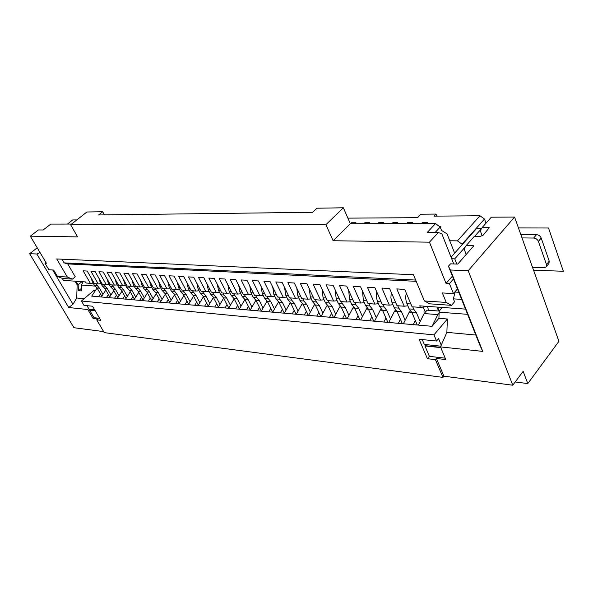 <?xml version="1.0" encoding="UTF-8"?>
<svg xmlns="http://www.w3.org/2000/svg" width="593" height="593" viewBox="0 0 593 593"><rect width="100%" height="100%" fill="white"/><g stroke="black" fill="none" stroke-linecap="round" stroke-linejoin="round"><path stroke-width="0.89" d="M263.077 308.041L259.393 300.658L256.621 297.471L255.576 295.381M266.946 301.281L261.283 311.162L91.745 296.122L97.067 288.02M67.424 224.08L72.702 219.944L76.823 219.914M37.218 247.778L29.65 253.708L36.848 253.989L40.065 252.574M36.848 253.989L68.721 307.522L87.846 309.546L93.094 318.5L97.682 319.034L96.755 319.842L104.235 332.621L442.949 377.393L443.912 376.192L512.775 385.22L468.211 270.704L514.561 217.045L491.315 217.194L482.354 227.319L480.234 230.633L482.198 235.866M468.211 270.704L450.391 270.008L448.434 266.22L450.539 263.841L457.737 264.085L473.844 245.747L466.157 245.613L464.067 248.904L466.209 254.434M482.354 227.319L489.277 227.742L483.102 235.213L480.389 236.333L474.422 236.273L466.157 245.613M421.378 223.62L422.349 222.59L427.516 222.583L426.545 223.613M406.435 223.643L407.413 222.627L412.446 222.612L411.468 223.635M391.884 223.657L392.862 222.657L397.762 222.649L396.791 223.657M377.711 223.68L378.682 222.686L383.463 222.679L382.485 223.672M363.894 223.694L364.873 222.716L369.528 222.709L368.549 223.687M350.426 223.717L351.404 222.746L355.941 222.738L354.97 223.709M347.883 218.135L417.598 217.683L420.911 214.214L435.981 214.066L434.039 216.134L479.967 215.77L457.455 240.862L449.761 240.758M439.309 226.378L440.873 226.378L440.214 227.089M512.775 385.22L523.145 371.351L527.8 383.575L558.932 341.301L514.561 217.045M100.491 293.898L98.631 296.737M105.806 290.059L101.299 296.974M437.412 307.1L438.286 310.999M427.62 306.581L428.457 310.265M439.302 311.073L427.071 310.161L424.121 313.549L418.391 325.097L261.283 311.162M244.939 299.561L242.152 296.389L239.898 291.941L238.697 285.344M278.903 302.215L278.362 302.171L278.643 301.896M290.77 303.142L290.044 303.082L290.422 302.712M302.927 304.09L302.007 304.016L302.474 303.542M315.38 305.061L314.26 304.972L314.831 304.387M328.144 306.055L326.817 305.951L327.492 305.247M341.227 307.078L339.678 306.959L340.471 306.129M354.644 308.13L352.872 307.989L353.776 307.018M368.409 309.198L366.392 309.042L367.423 307.93M382.537 310.302L380.269 310.124L381.425 308.849M397.043 311.436L394.508 311.236L395.798 309.791M467.58 314.327L439.139 312.177L439.102 313.119L437.819 314.616L424.121 313.549M411.935 312.6L409.118 312.378L410.556 310.747M108.386 294.565L106.518 297.434M116.428 295.247L114.56 298.146M113.804 290.622L109.231 297.679M124.641 295.944L122.758 298.879M121.965 291.2L117.325 298.398M133.01 296.648L131.12 299.621M130.282 291.778L125.583 299.124M141.557 297.375L139.659 300.377M138.777 292.371L134.003 299.873M150.274 298.116L148.369 301.148M147.435 292.972L142.602 300.636M159.176 298.865L157.256 301.933M156.278 293.587L151.371 301.414M168.256 299.635L166.337 302.741M165.306 294.21L160.325 302.208M177.537 300.421L175.602 303.564M174.52 294.84L169.465 303.016M187.01 301.222L185.068 304.402M183.934 295.477L178.797 303.846M196.691 302.045L194.741 305.262M193.555 296.122L188.337 304.691M206.579 302.882L204.622 306.136M203.377 296.782L198.077 305.558M216.69 303.735L214.725 307.033M213.421 297.456L208.032 306.44M227.03 304.609L225.051 307.945M223.687 298.131L218.209 307.344M237.593 305.506L235.614 308.886M234.183 298.82L228.616 308.264M248.408 306.418L246.414 309.842M244.894 299.561L239.261 309.205M259.467 307.352L257.466 310.821M255.798 300.414L250.15 310.176M270.779 308.308L268.777 311.829M282.364 309.287L280.356 312.852M278.362 302.171L272.684 312.17L267.302 301.274L264.522 298.064L262.269 293.513L261.105 286.434M294.232 310.295L292.216 313.905M290.044 303.082L284.358 313.208M306.381 311.318L304.357 314.979M302.007 304.016L296.307 314.268M318.826 312.37L316.795 316.084M314.26 304.972L308.553 315.35M331.583 313.445L329.552 317.218M326.817 305.951L321.102 316.469M344.659 314.549L342.621 318.374M339.678 306.959L333.955 317.603M358.068 315.684L356.022 319.56M352.872 307.989L347.142 318.775M371.826 316.847L369.773 320.783M366.392 309.042L360.663 319.975M385.939 318.033L383.886 322.036M380.269 310.124L374.531 321.206M400.423 319.256L398.37 323.318M394.508 311.236L388.771 322.466M437.819 314.616L432.089 326.313L418.391 325.097M415.3 320.509L413.239 324.638M409.118 312.378L403.381 323.763M432.089 326.313L438.909 318.322L447.381 319.012L433.965 334.867L81.426 301.014L94.028 290.318L95.48 290.437M422.349 222.59L422.765 223.62M462.221 244.635L462.073 244.234L484.511 219.032L486.038 223.153M484.511 219.032L479.967 215.77M436.789 216.111L435.981 214.066M462.073 244.234L457.455 240.862M439.139 312.177L439.28 311.103L442.03 307.433M447.381 319.012L446.877 332.354L475.816 335.038M439.102 313.119L438.909 318.322M103.642 331.606L73.977 327.721L29.65 253.708M451.065 257.169L476.668 228.401L481.649 228.416M450.391 270.008L482.761 351.39L479.967 345.452L448.434 266.22M443.912 376.192L436.411 358.461L445.795 359.558L440.51 346.912L441.274 345.17L438.546 338.64L436.544 341.019L433.965 334.867M482.761 351.39L440.51 346.912M96.755 319.842L100.78 320.316L92.56 306.218L83.976 305.351L81.426 301.014M93.094 318.5L94.02 317.692L99.624 318.337M436.544 341.019L419.103 339.255L427.42 358.713L429.384 356.356L445.224 358.179M442.949 377.393L435.432 359.654L427.42 358.713M87.846 309.546L88.55 308.36L89.002 309.138L94.598 309.724M88.55 308.36L86.963 305.654M94.02 317.692L89.632 310.206L95.236 310.806M440.829 346.179L424.306 344.437L422.238 339.574M440.807 347.624L424.944 345.934L429.384 356.356M89.298 309.168L89.817 310.05L95.117 310.613M424.625 344.466L425.144 345.697L440.695 347.35M84.154 298.702L76.734 298.012L72.991 304.261L68.721 307.522M52.681 269.978L72.991 304.261M76.705 281.304L75.652 282.172L77.149 284.722L76.734 298.012M81.374 288.406L78.647 290.696L78.832 284.848L77.149 284.722M81.878 281.675L78.58 284.425L78.832 284.848M95.199 286.093L81.478 285.048L83.087 281.757M81.478 285.048L81.3 290.918L78.647 290.696M78.58 284.425L75.874 282.186L76.92 281.319M520.81 234.546L536.472 234.665C538.696 234.887 540.275 236.007 541.194 238.038L549.229 261.135L548.94 263.477L546.212 266.902L544.092 267.702L532.514 267.31M522.018 237.919L533.67 238.045C535.902 238.267 537.48 239.394 538.407 241.425L546.501 264.56L546.212 266.902M456.81 264.055L454.757 258.837L465.372 246.844M474.726 236.273L481.56 228.557M451.696 258.748L454.757 258.837M436.411 358.461L435.432 359.654M446.877 332.354L441.274 345.17M527.8 383.575L515.206 381.966M407.413 222.627L407.828 223.643M427.946 307.997L427.368 306.611M405.16 320.227L401.513 311.748L398.755 308.123L397.733 305.736M409.756 309.679L410.326 311.014M402.328 323.667L397.021 311.399L394.271 307.789L391.795 302.022L390.891 297.753L391.291 292.423M425.344 312.14L423.224 307.078M398.755 308.123L394.271 307.789M401.513 311.748L397.021 311.399M403.41 323.704L402.306 323.6M392.862 222.657L393.278 223.657M390.55 318.975L386.888 310.606L384.131 307.026L383.1 304.676M395.516 309.413L395.716 309.887M387.844 322.384L382.522 310.265L379.757 306.7L377.281 301.022L376.377 296.923L376.711 291.786M384.131 307.026L379.757 306.7M386.888 310.606L382.522 310.265M388.8 322.407L387.822 322.318M378.682 222.686L379.105 223.68M376.318 317.752L372.649 309.494L369.884 305.958L368.853 303.638M373.731 321.132L368.394 309.161L365.629 305.64L363.39 300.636L362.516 291.156M369.884 305.958L365.629 305.64M372.649 309.494L368.394 309.161M374.561 321.147L373.709 321.072M364.873 222.716L365.288 223.694M362.449 316.558L358.772 308.412L356.008 304.921L354.97 302.623M359.981 319.916L354.629 308.086L351.857 304.609L349.611 299.665L348.684 290.533M356.008 304.921L351.857 304.609M358.772 308.412L354.629 308.086M360.692 319.916L359.958 319.849M351.404 222.746L351.819 223.709M348.936 315.402L345.252 307.359L342.48 303.905L341.435 301.637M346.571 318.723L341.205 307.041L338.433 303.601L336.187 298.724L335.208 289.918M342.48 303.905L338.433 303.601M345.252 307.359L341.205 307.041M347.172 318.715L346.549 318.663M335.749 314.268L332.065 306.329L329.285 302.919L328.248 300.673M333.496 317.566L328.122 306.018L325.342 302.623L323.096 297.797L322.081 289.317M329.285 302.919L325.342 302.623M332.065 306.329L328.122 306.018M333.985 317.551L333.474 317.5M322.896 313.171L319.204 305.321L316.425 301.956L315.387 299.739M320.739 316.432L315.357 305.024L312.578 301.667L310.332 296.9L309.272 288.724M316.425 301.956L312.578 301.667M319.204 305.321L315.357 305.024M321.132 316.41L320.717 316.373M310.347 312.088L306.663 304.342L303.883 301.014L302.838 298.828M308.293 315.328L302.904 304.053L300.125 300.733L297.871 296.026L296.782 288.139M303.883 301.014L300.125 300.733M306.663 304.342L302.904 304.053M298.101 311.043L294.417 303.394L291.637 300.095L290.592 297.931M296.137 314.253L290.755 303.105L287.976 299.821L285.722 295.166L284.603 287.561M291.637 300.095L287.976 299.821M294.417 303.394L290.755 303.105M286.152 310.02L282.461 302.46L279.688 299.198L278.643 297.063M284.277 313.2L278.888 302.178L276.108 298.931L273.855 294.328L272.713 286.997M279.688 299.198L276.108 298.931M282.461 302.46L278.888 302.178M274.477 309.02L270.793 301.548L268.014 298.323L266.969 296.211M268.014 298.323L264.522 298.064M270.793 301.548L267.302 301.274M251.936 307.085L248.259 299.791L245.487 296.633L244.442 294.573M250.231 310.028L244.924 299.532L248.259 299.791M245.487 296.633L242.152 296.389M241.047 306.151L237.37 298.939L233.56 293.78M239.379 309.005L234.109 298.687L231.344 295.573L229.098 291.178L227.882 284.818M234.606 295.818L231.344 295.573M237.37 298.939L234.109 298.687M230.403 305.239L226.734 298.109L223.969 295.025L222.924 293.001M228.772 307.997L223.546 297.864L220.781 294.788L218.535 290.437L217.312 284.292M223.969 295.025L220.781 294.788M226.734 298.109L223.546 297.864M219.988 304.35L216.326 297.301L213.569 294.247L212.531 292.245M218.402 307.018L213.213 297.056L210.456 294.009L208.21 289.71L206.979 283.78M213.569 294.247L210.456 294.009M216.326 297.301L213.213 297.056M209.811 303.475L206.156 296.507L202.361 291.504M208.254 306.07L203.102 296.27L200.352 293.253L198.114 288.999L196.876 283.276M203.399 293.483L200.352 293.253M206.156 296.507L203.102 296.27M199.848 302.623L196.201 295.729L192.414 290.778M198.329 305.136L193.222 295.492L190.472 292.512L188.233 288.302L186.995 282.772M193.451 292.734L190.472 292.512M196.201 295.729L193.222 295.492M190.101 301.793L186.461 294.966L182.681 290.073M188.618 304.231L183.541 294.743L180.798 291.786L178.567 287.62L177.329 282.283M183.719 292.008L180.798 291.786M186.461 294.966L183.541 294.743M180.561 300.977L176.929 294.224L173.163 289.377M179.108 303.342L174.075 294.002L171.34 291.081L169.109 286.953L167.871 281.808M174.194 291.296L171.34 291.081M176.929 294.224L174.075 294.002M171.221 300.177L167.597 293.498L163.838 288.695M169.798 302.474L164.802 293.276L162.074 290.385L159.851 286.3L158.613 281.334M164.869 290.592L162.074 290.385M167.597 293.498L164.802 293.276M162.074 299.391L158.464 292.786L154.706 288.035M160.688 301.622L155.722 292.571L153.001 289.703L150.785 285.663L149.547 280.867M155.737 289.91L153.001 289.703M158.464 292.786L155.722 292.571M153.12 298.627L149.51 292.082L145.774 287.383M151.756 300.799L146.827 291.875L144.114 289.043L141.905 285.04L140.674 280.407M146.797 289.243L144.114 289.043M149.51 292.082L146.827 291.875M144.344 297.879L140.749 291.4L137.013 286.745M143.009 299.984L138.117 291.2L135.412 288.391L133.203 284.425L131.98 279.955M138.036 288.583L135.412 288.391M140.749 291.4L138.117 291.2M135.745 297.137L132.157 290.733L128.436 286.115M134.441 299.191L129.585 290.533L126.88 287.746L124.678 283.825L123.47 279.518M129.459 287.939L126.88 287.746M132.157 290.733L129.585 290.533M127.317 296.418L123.744 290.073L120.031 285.507M126.035 298.42L121.217 289.881L118.526 287.123L116.332 283.239L115.124 279.081M121.046 287.308L118.526 287.123M123.744 290.073L121.217 289.881M119.052 295.714L115.494 289.428L111.788 284.907M117.799 297.656L113.018 289.236L110.335 286.508L108.141 282.661L106.948 278.651M112.803 286.693L110.335 286.508M115.494 289.428L113.018 289.236M110.958 295.017L107.407 288.798L103.716 284.314M109.727 296.915L104.976 288.613L102.3 285.908L100.121 282.098L98.935 278.236M104.724 286.085L102.3 285.908M107.407 288.798L104.976 288.613M420.163 321.517L416.523 312.919L413.781 309.249L412.758 306.833M423.187 307.078L425.322 312.17M417.198 324.986L411.92 312.555L409.17 308.901L406.961 303.705C405.649 300.443 405.419 296.893 406.279 293.068M439.265 311.073L437.634 307.115M413.781 309.249L409.17 308.901M416.523 312.919L411.92 312.555M418.421 325.031L417.175 324.92M103.012 294.343L99.476 288.183L95.792 283.743M101.811 296.189L97.089 287.998L94.428 285.315L92.249 281.542L91.077 277.82M96.8 285.492L94.428 285.315M99.476 288.183L97.089 287.998M256.621 297.471L253.204 297.212L250.95 292.72L249.772 285.885M259.393 300.658L255.983 300.392L253.204 297.212M261.328 311.08L255.983 300.392M465.498 309.109L419.755 305.84L420.407 307.389L412.091 306.789L404.708 289.384L396.806 288.924L404.204 306.21L397.014 305.684L389.608 288.509L381.914 288.065L389.334 305.128L382.337 304.617L374.902 287.664L367.415 287.234L374.858 304.076L368.045 303.579L360.588 286.834L353.295 286.419L360.759 303.045L354.125 302.563L346.653 286.034L339.544 285.618L347.024 302.045L340.552 301.57L333.066 285.248L326.143 284.848L333.637 301.066L327.329 300.607L319.827 284.484L313.082 284.091L320.583 300.117L314.431 299.673L306.922 283.736L300.34 283.358L307.849 299.191L301.852 298.753L294.343 283.009L287.916 282.639L295.433 298.286L289.577 297.856L282.06 282.305L275.797 281.942L283.313 297.404L277.598 296.989L270.082 281.616L263.967 281.26L271.475 296.537L265.901 296.137L258.385 280.941L252.418 280.593L259.927 295.699L254.479 295.299L246.97 280.281L241.136 279.94L248.645 294.877L243.315 294.491L235.814 279.637L230.114 279.303L237.615 294.076L232.419 293.698L224.917 279.006L219.351 278.688L226.845 293.29L221.76 292.92L214.273 278.391L208.832 278.08L216.312 292.519L211.345 292.156L203.866 277.791L198.544 277.487L206.016 291.771L201.153 291.415L193.689 277.205L188.485 276.901L195.949 291.037L191.191 290.689L183.741 276.627L178.649 276.338L186.098 290.318L181.443 289.977L174.001 276.064L169.027 275.782L176.455 289.614L171.903 289.288L164.476 275.515L159.606 275.234L167.026 288.932L162.564 288.606L155.158 274.982L150.392 274.707L157.79 288.257L153.424 287.939L146.034 274.455L141.364 274.181L148.747 287.598L144.47 287.286L137.102 273.936L132.528 273.669L139.889 286.953L135.701 286.649L128.347 273.432L123.87 273.173L131.216 286.323L127.117 286.019L119.779 272.936L115.39 272.684L122.714 285.7L118.696 285.411L111.388 272.454L107.088 272.202L114.39 285.092L110.446 284.81L103.16 271.979L98.942 271.735L106.221 284.499L102.359 284.217L95.088 271.512L90.959 271.275L98.216 283.914L94.435 283.639L87.186 271.053L83.131 270.823L90.373 283.343L86.193 283.039L85.555 281.934L63.429 280.356L62.25 278.362M407.858 305.81L404.204 306.21M93.183 283.165L90.373 283.343M61.998 259.193L64.155 262.877L67.743 263.915L75.244 276.775L72.405 279.133L67.35 277.064L57.425 276.405L53.652 270.037L48.863 269.756L44.949 263.166L45.898 262.41M67.743 263.915L416.197 281.327M457.462 288.917L453.445 293.594L442.363 292.935L446.218 302.423L451.495 305.343L454.542 301.77L453.371 298.857L461.628 299.376M101.055 283.728L98.216 283.914M109.082 284.306L106.221 284.499M117.273 284.899L114.39 285.092M125.62 285.5L122.714 285.7M134.144 286.115L131.216 286.323M142.846 286.745L139.889 286.953M151.726 287.383L148.747 287.598M160.792 288.042L157.79 288.257M170.058 288.709L167.026 288.932M179.516 289.391L176.455 289.614M189.182 290.088L186.098 290.318M199.063 290.8L195.949 291.037M209.159 291.526L206.016 291.771M219.484 292.267L216.312 292.519M230.04 293.031L226.845 293.29M240.847 293.809L237.615 294.076M251.899 294.602L248.645 294.877M263.21 295.418L259.927 295.699M274.796 296.248L271.475 296.537M286.656 297.108L283.313 297.404M298.813 297.975L295.433 298.286M311.258 298.872L307.849 299.191M324.023 299.791L320.583 300.117M337.113 300.733L333.637 301.066M350.537 301.696L347.024 302.045M364.31 302.682L360.759 303.045M378.438 303.698L374.858 304.076M392.951 304.743L389.334 305.128M428.598 306.47L420.407 307.389M453.371 298.857L455.12 292.06L458.797 292.275M454.631 253.167L447.048 233.85L441.533 230.432L440.191 227.023L435.077 232.545M455.12 292.06L457.574 289.206M451.495 305.343L429.695 303.831L424.388 300.962L413.447 274.729L56.713 258.956L67.35 277.064M446.218 302.423L424.388 300.962M57.425 276.405L62.45 278.443L72.405 279.133M453.445 293.594L449.435 283.587L446.047 283.417L429.451 242.174L333.11 240.728L325.913 224.673L70.649 224.769L77.572 236.889L30.332 236.177L46.395 263.24L44.949 263.166M64.155 262.877L415.671 280.052M104.427 214.888L102.685 211.738L98.631 214.962L312.667 212.287L316.973 208.217L343.362 207.78L350.322 223.717L435.507 223.605L440.191 227.023M325.913 224.673L343.362 207.78M70.649 224.769L86.889 211.998L102.685 211.738M30.332 236.177L38.389 229.958L43.17 229.988L50.776 224.095L71.545 224.072M452.385 276.168L446.047 283.417M453.489 278.932L449.435 283.587M453.749 263.952L441.8 233.709L438.301 232.567L427.219 232.5L435.507 223.605M429.451 242.174L438.301 232.567M333.11 240.728L350.322 223.717M518.445 227.927L548.518 228.001L563.35 271.268L533.537 270.186M488.306 227.327L488.817 228.698M536.472 234.665L533.67 238.045M541.194 238.038L538.407 241.425M549.229 261.135L546.501 264.56M395.82 302.919L392.047 302.66M381.143 301.889L377.533 301.637M366.845 300.881L363.39 300.636M352.917 299.902L349.611 299.665M339.352 298.946L336.187 298.724M326.12 298.012L323.096 297.797M313.223 297.1L310.332 296.9M300.644 296.218L297.871 296.026M288.368 295.351L285.722 295.166M276.382 294.506L273.855 294.328M264.686 293.683L262.269 293.513M242.107 292.097L239.898 291.941M231.211 291.326L229.098 291.178M220.552 290.577L218.535 290.437M210.137 289.844L208.21 289.71M199.952 289.125L198.114 288.999M189.99 288.428L188.233 288.302M180.242 287.738L178.567 287.62M170.702 287.064L169.109 286.953M161.37 286.412L159.851 286.3M152.231 285.767L150.785 285.663M143.284 285.137L141.905 285.04M134.515 284.514L133.203 284.425M125.931 283.914L124.678 283.825M117.518 283.321L116.332 283.239M109.268 282.742L108.141 282.661M101.188 282.172L100.121 282.098M410.905 303.987L406.961 303.705M93.264 281.608L92.249 281.542M253.263 292.883L250.95 292.72"/></g></svg>
